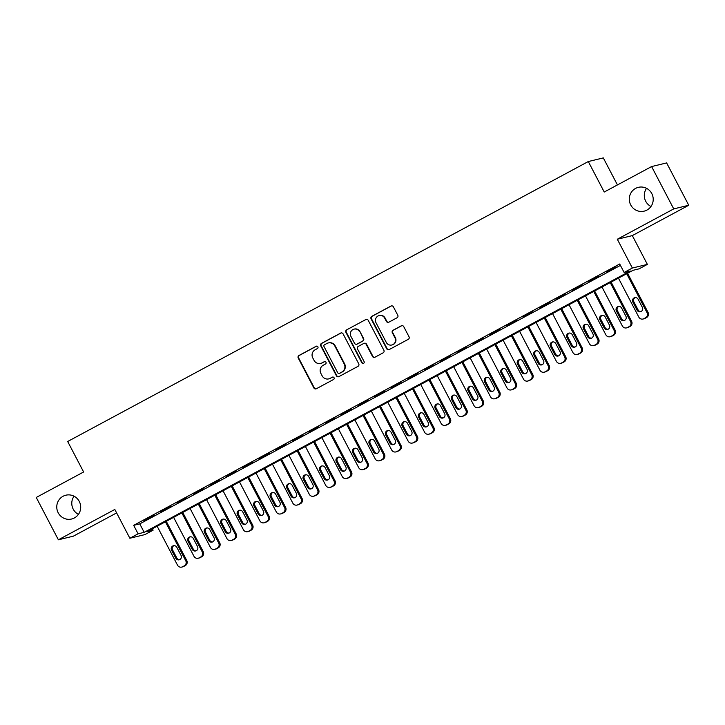<?xml version="1.0" encoding="UTF-8"?>
<svg xmlns="http://www.w3.org/2000/svg" width="725" height="725" viewBox="0 0 725 725"><rect width="100%" height="100%" fill="white"/><g stroke="black" fill="none" stroke-linecap="round" stroke-linejoin="round"><path stroke-width="1.09" d="M317.894 346.813A1.314 1.287 -103.6 0 0 316.154 346.26L298.972 355.495A1.876 1.831 -103.6 0 0 298.229 358.023L313.871 387.947A1.876 1.831 -103.6 0 0 316.354 388.745L333.536 379.501A1.314 1.287 -103.6 0 0 332.621 377.063A1.314 1.287 -103.6 0 0 332.322 377.172L330.093 378.368A6.008 5.863 -103.6 0 1 322.145 375.831L320.84 373.339A6.008 5.863 -103.6 0 1 323.232 365.237L325.452 364.041A1.314 1.287 -103.6 0 0 324.537 361.603A1.314 1.287 -103.6 0 0 324.238 361.712L322.018 362.908A6.008 5.863 -103.6 0 1 314.061 360.37L312.756 357.878A6.008 5.863 -103.6 0 1 315.148 349.776L317.369 348.58A1.314 1.287 -103.6 0 0 317.894 346.813M316.662 346.106A1.314 1.287 -103.6 0 0 316.562 346.16L299.38 355.395A1.876 1.831 -103.6 0 0 298.627 357.933L314.269 387.848A1.876 1.831 -103.6 0 0 316.127 388.845M332.829 377.027A1.314 1.287 -103.6 0 0 332.73 377.082L330.093 378.368M324.746 361.567A1.314 1.287 -103.6 0 0 324.646 361.621L322.018 362.908M630.705 204.912A12.252 11.953 -103.6 0 0 644.135 211.147A12.252 11.953 -103.6 0 0 651.793 193.575A12.252 11.953 -103.6 0 0 638.362 187.34A12.252 11.953 -103.6 0 0 630.705 204.912M646.555 188.337A12.252 11.953 -103.6 0 0 650.959 206.507M58.19 512.783A12.252 11.953 -103.6 0 0 71.621 519.009A12.252 11.953 -103.6 0 0 79.279 501.437A12.252 11.953 -103.6 0 0 65.848 495.202A12.252 11.953 -103.6 0 0 58.19 512.783M74.041 496.208A12.252 11.953 -103.6 0 0 78.445 514.378M397.037 317.777A1.876 1.831 -103.6 0 0 397.78 315.248L393.394 306.847A1.876 1.831 -103.6 0 0 390.911 306.059L371.825 316.317A1.876 1.831 -103.6 0 0 371.082 318.855L386.724 348.77A1.876 1.831 -103.6 0 0 389.207 349.568L408.293 339.309A1.876 1.831 -103.6 0 0 409.036 336.772L403.734 326.631A1.876 1.831 -103.6 0 0 401.251 325.842L393.086 330.228A1.876 1.831 -103.6 0 0 392.334 332.766L394.962 337.796A5.03 4.903 -103.6 0 1 391.826 345A5.03 4.903 -103.6 0 1 386.316 342.445L376.012 322.743A5.03 4.903 -103.6 0 1 379.157 315.538A5.03 4.903 -103.6 0 1 384.667 318.094L386.38 321.374A1.876 1.831 -103.6 0 0 388.872 322.172L397.037 317.777M624.125 272.464L632.363 268.032L647.371 264.389L639.133 268.821L633.052 270.298L147.03 531.652L153.111 530.174L144.873 534.606L129.866 538.249L138.103 533.817L144.184 532.34L630.206 270.987L624.125 272.464L619.694 263.991L133.672 525.344L138.103 533.817M129.866 538.249L114.813 509.457L58.381 539.799L36.25 497.459L83.62 471.984L67.679 441.498L588.301 161.539L604.233 192.025L651.603 166.56L673.733 208.9L617.31 239.241L632.363 268.032M343.097 333.899A1.876 1.831 -103.6 0 0 340.614 333.101L321.528 343.36A1.876 1.831 -103.6 0 0 320.785 345.897L336.427 375.822A1.876 1.831 -103.6 0 0 338.91 376.61L357.996 366.352A1.876 1.831 -103.6 0 0 358.748 363.823L343.097 333.899M346.677 329.839L365.763 319.58A1.876 1.831 -103.6 0 1 368.246 320.377L383.888 350.293A1.876 1.831 -103.6 0 1 383.144 352.83L374.979 357.217A1.876 1.831 -103.6 0 1 372.487 356.428L366.143 344.293A1.876 1.831 -103.6 0 0 363.66 343.496L358.241 346.414A1.876 1.831 -103.6 0 0 357.498 348.942L364.095 361.576A1.314 1.287 -103.6 0 1 363.279 363.461A1.314 1.287 -103.6 0 1 361.838 362.799L345.934 332.376A1.876 1.831 -103.6 0 1 346.677 329.839L365.763 319.58M651.603 166.56L666.619 162.917L688.75 205.257L673.733 208.9M58.381 539.799L73.397 536.156L116.625 512.91M153.917 515.33L144.03 520.65L153.917 515.33M170.393 506.476L160.506 511.787L170.393 506.476M186.869 497.613L176.982 502.933L186.869 497.613M203.344 488.75L193.457 494.069L203.344 488.75M219.82 479.896L209.933 485.206L219.82 479.896M236.296 471.032L226.408 476.352L236.296 471.032M252.771 462.178L242.884 467.489L252.771 462.178M269.247 453.315L259.36 458.635L269.247 453.315M285.722 444.452L275.835 449.772L285.722 444.452M302.198 435.598L292.311 440.909L302.198 435.598M318.665 426.735L308.787 432.055L318.665 426.735M335.14 417.881L325.262 423.192L335.14 417.881M351.616 409.018L341.738 414.337L351.616 409.018M368.092 400.155L358.213 405.474L368.092 400.155M384.567 391.301L374.689 396.611L384.567 391.301M401.043 382.438L391.165 387.757L401.043 382.438M417.518 373.583L407.64 378.894L417.518 373.583M433.994 364.72L424.107 370.04L433.994 364.72M450.47 355.866L440.583 361.177L450.47 355.866M466.945 347.003L457.058 352.314L466.945 347.003M483.421 338.14L473.534 343.46L483.421 338.14M499.897 329.286L490.009 334.597L499.897 329.286M516.372 320.423L506.485 325.743L516.372 320.423M532.848 311.569L522.961 316.879L532.848 311.569M549.323 302.706L539.436 308.025L549.323 302.706M565.799 293.843L555.912 299.162L565.799 293.843M582.275 284.988L572.388 290.299L582.275 284.988M598.75 276.125L588.863 281.445L598.75 276.125M133.672 525.344L139.762 523.867L620.428 265.395M606.354 272.337L616.241 267.017L606.236 272.102M617.437 184.929L603.309 157.905L588.301 161.539M617.31 239.241L632.318 235.598L688.75 205.257M632.318 235.598L647.371 264.389M152.386 528.77L153.111 530.174M139.762 523.867L144.184 532.34M320.649 363.433L321.057 363.334A6.008 5.863 -103.6 0 0 322.417 362.817M328.733 378.894L329.141 378.794A6.008 5.863 -103.6 0 0 330.5 378.278M341.248 332.902A1.876 1.831 -103.6 0 0 341.022 333.002L321.936 343.269A1.876 1.831 -103.6 0 0 321.193 345.798L336.835 375.722A1.876 1.831 -103.6 0 0 338.684 376.71M324.528 344.737A1.314 1.287 -103.6 0 0 324.002 346.505L337.732 372.777A1.314 1.287 -103.6 0 0 339.472 373.33L341.819 372.07A6.008 5.863 -103.6 0 0 344.212 363.968L334.832 346.015A6.008 5.863 -103.6 0 0 326.875 343.478L324.528 344.737M339.173 373.438L339.581 373.348A1.314 1.287 -103.6 0 0 339.88 373.23L339.472 373.33M328.235 342.952L328.642 342.853A6.008 5.863 -103.6 0 1 335.231 345.916L344.62 363.868A6.008 5.863 -103.6 0 1 342.227 371.97L339.88 373.23M364.086 343.333L364.494 343.233A1.876 1.831 -103.6 0 1 366.551 344.194L372.895 356.328A1.876 1.831 -103.6 0 0 374.752 357.325M347.085 329.739A1.876 1.831 -103.6 0 0 346.333 332.277L362.237 362.699A1.314 1.287 -103.6 0 0 363.479 363.397M359.564 331.697A5.03 4.903 -103.6 0 0 354.054 329.141A5.03 4.903 -103.6 0 0 350.909 336.355L354.543 343.288A1.876 1.831 -103.6 0 0 357.026 344.085L362.446 341.167A1.876 1.831 -103.6 0 0 363.189 338.638L359.972 331.597A5.03 4.903 -103.6 0 0 354.462 329.041L354.054 329.141M356.6 344.248L357.008 344.148A1.876 1.831 -103.6 0 0 357.434 343.985L357.026 344.085M359.972 331.597L363.597 338.539A1.876 1.831 -103.6 0 1 362.844 341.076L357.434 343.985M379.157 315.538L379.565 315.438A5.03 4.903 -103.6 0 1 385.075 317.994L386.788 321.275A1.876 1.831 -103.6 0 0 388.645 322.272M391.826 345L392.225 344.901A5.03 4.903 -103.6 0 0 395.37 337.696L394.962 337.796M401.886 325.643A1.876 1.831 -103.6 0 0 401.659 325.743L393.494 330.138A1.876 1.831 -103.6 0 0 392.742 332.666L395.37 337.696M391.536 305.859A1.876 1.831 -103.6 0 0 391.31 305.959L372.233 316.218A1.876 1.831 -103.6 0 0 371.481 318.755L387.123 348.68A1.876 1.831 -103.6 0 0 388.981 349.667M165.382 521.783L185.736 560.724A3.824 3.734 -103.6 0 1 184.204 565.881L182.564 566.769A3.824 3.734 -103.6 0 1 177.498 565.147L157.144 526.214M166.27 521.302L186.751 560.47A3.824 3.734 76.4 0 1 185.219 565.636L183.579 566.515A3.824 3.734 76.4 0 1 182.709 566.85L181.694 567.095M173.973 545.653A3.063 2.991 -103.6 0 0 172.559 549.876L176.809 558.005A3.063 2.991 -103.6 0 0 179.646 559.646M181.06 555.423L176.809 547.293A3.063 2.991 -103.6 0 0 173.456 545.735A3.063 2.991 -103.6 0 0 171.544 550.13L175.794 558.259A3.063 2.991 -103.6 0 0 179.148 559.818A3.063 2.991 -103.6 0 0 181.06 555.423M181.857 512.928L202.212 551.861A3.824 3.734 -103.6 0 1 200.68 557.018L199.04 557.906A3.824 3.734 -103.6 0 1 193.974 556.293L173.619 517.351M182.745 512.448L203.227 551.616A3.824 3.734 76.4 0 1 201.695 556.773L200.055 557.661A3.824 3.734 76.4 0 1 199.185 557.996L198.17 558.241M190.448 536.799A3.063 2.991 -103.6 0 0 189.035 541.022L193.276 549.151A3.063 2.991 -103.6 0 0 196.122 550.783M197.535 546.559L193.285 538.43A3.063 2.991 -103.6 0 0 189.932 536.872A3.063 2.991 -103.6 0 0 188.02 541.267L192.27 549.396A3.063 2.991 -103.6 0 0 195.623 550.955A3.063 2.991 -103.6 0 0 197.535 546.559M198.324 504.065L218.687 542.998A3.824 3.734 -103.6 0 1 217.156 548.163L215.515 549.043A3.824 3.734 -103.6 0 1 210.449 547.429L190.095 508.497M199.221 503.585L219.702 542.753A3.824 3.734 76.4 0 1 218.171 547.91L216.53 548.798A3.824 3.734 76.4 0 1 215.66 549.133L214.645 549.378M206.924 527.936A3.063 2.991 -103.6 0 0 205.501 532.159L209.752 540.288A3.063 2.991 -103.6 0 0 212.597 541.928M214.011 537.705L209.761 529.576A3.063 2.991 -103.6 0 0 206.407 528.018A3.063 2.991 -103.6 0 0 204.495 532.404L208.746 540.533A3.063 2.991 -103.6 0 0 212.099 542.092A3.063 2.991 -103.6 0 0 214.011 537.705M214.799 495.202L235.163 534.144A3.824 3.734 -103.6 0 1 233.631 539.3L231.991 540.188A3.824 3.734 -103.6 0 1 226.925 538.575L206.562 499.634M215.697 494.722L236.169 533.899A3.824 3.734 76.4 0 1 234.646 539.056L232.997 539.944A3.824 3.734 76.4 0 1 232.136 540.27L231.121 540.524M223.4 519.073A3.063 2.991 -103.6 0 0 221.977 523.305L226.227 531.434A3.063 2.991 -103.6 0 0 229.073 533.065M230.487 528.842L226.236 520.713A3.063 2.991 -103.6 0 0 222.883 519.154A3.063 2.991 -103.6 0 0 220.971 523.55L225.212 531.679A3.063 2.991 -103.6 0 0 228.574 533.237A3.063 2.991 -103.6 0 0 230.487 528.842M231.275 486.348L251.638 525.281A3.824 3.734 -103.6 0 1 250.107 530.437L248.467 531.325A3.824 3.734 -103.6 0 1 243.401 529.712L223.037 490.78M232.172 485.868L252.644 525.036A3.824 3.734 76.4 0 1 251.122 530.192L249.472 531.081A3.824 3.734 76.4 0 1 248.612 531.416L247.597 531.661M239.875 510.219A3.063 2.991 -103.6 0 0 238.453 514.442L242.703 522.571A3.063 2.991 -103.6 0 0 245.548 524.211M246.962 519.979L242.712 511.85A3.063 2.991 -103.6 0 0 239.359 510.291A3.063 2.991 -103.6 0 0 237.438 514.687L241.688 522.816A3.063 2.991 -103.6 0 0 245.05 524.374A3.063 2.991 -103.6 0 0 246.962 519.979M247.751 477.485L268.105 516.427A3.824 3.734 -103.6 0 1 266.583 521.583L264.933 522.471A3.824 3.734 -103.6 0 1 259.867 520.849L239.513 481.917M248.648 477.005L269.12 516.173A3.824 3.734 76.4 0 1 267.597 521.338L265.948 522.217A3.824 3.734 76.4 0 1 265.087 522.553L264.072 522.798M256.351 501.356A3.063 2.991 -103.6 0 0 254.928 505.579L259.178 513.708A3.063 2.991 -103.6 0 0 262.024 515.348M263.438 511.125L259.188 502.996A3.063 2.991 -103.6 0 0 255.834 501.437A3.063 2.991 -103.6 0 0 253.913 505.832L258.163 513.962A3.063 2.991 -103.6 0 0 261.526 515.52A3.063 2.991 -103.6 0 0 263.438 511.125M264.226 468.631L284.581 507.563A3.824 3.734 -103.6 0 1 283.058 512.72L281.409 513.608A3.824 3.734 -103.6 0 1 276.343 511.995L255.988 473.053M265.123 468.151L285.596 507.319A3.824 3.734 76.4 0 1 284.073 512.475L282.424 513.363A3.824 3.734 76.4 0 1 281.563 513.699L280.548 513.943M272.827 492.502A3.063 2.991 -103.6 0 0 271.404 496.725L275.654 504.854A3.063 2.991 -103.6 0 0 278.5 506.485M279.913 502.262L275.663 494.133A3.063 2.991 -103.6 0 0 272.31 492.574A3.063 2.991 -103.6 0 0 270.389 496.969L274.639 505.098A3.063 2.991 -103.6 0 0 278.001 506.657A3.063 2.991 -103.6 0 0 279.913 502.262M280.702 459.768L301.056 498.7A3.824 3.734 -103.6 0 1 299.534 503.866L297.884 504.745A3.824 3.734 -103.6 0 1 292.818 503.132L272.464 464.199M281.599 459.288L302.071 498.456A3.824 3.734 76.4 0 1 300.549 503.621L298.899 504.5A3.824 3.734 76.4 0 1 298.029 504.836L297.023 505.08M289.302 483.638A3.063 2.991 -103.6 0 0 287.879 487.862L292.13 495.991A3.063 2.991 -103.6 0 0 294.975 497.631M296.389 493.408L292.139 485.279A3.063 2.991 -103.6 0 0 288.786 483.72A3.063 2.991 -103.6 0 0 286.864 488.106L291.115 496.235A3.063 2.991 -103.6 0 0 294.477 497.794A3.063 2.991 -103.6 0 0 296.389 493.408M297.178 450.905L317.532 489.846A3.824 3.734 -103.6 0 1 316.009 495.003L314.36 495.891A3.824 3.734 -103.6 0 1 309.294 494.278L288.94 455.336M298.075 450.424L318.547 489.602A3.824 3.734 76.4 0 1 317.024 494.758L315.375 495.646A3.824 3.734 76.4 0 1 314.505 495.972L313.499 496.226M305.778 474.775A3.063 2.991 -103.6 0 0 304.355 479.007L308.605 487.137A3.063 2.991 -103.6 0 0 311.451 488.768M312.865 484.545L308.614 476.416A3.063 2.991 -103.6 0 0 305.261 474.857A3.063 2.991 -103.6 0 0 303.34 479.252L307.59 487.381A3.063 2.991 -103.6 0 0 310.952 488.94A3.063 2.991 -103.6 0 0 312.865 484.545M313.653 442.051L334.007 480.983A3.824 3.734 -103.6 0 1 332.485 486.14L330.836 487.028A3.824 3.734 -103.6 0 1 325.77 485.415L305.415 446.482M314.55 441.57L335.022 480.738A3.824 3.734 76.4 0 1 333.5 485.895L331.851 486.783A3.824 3.734 76.4 0 1 330.981 487.118L329.966 487.363M322.253 465.921A3.063 2.991 -103.6 0 0 320.831 470.144L325.081 478.273A3.063 2.991 -103.6 0 0 327.917 479.914M329.34 475.682L325.09 467.552A3.063 2.991 -103.6 0 0 321.737 465.994A3.063 2.991 -103.6 0 0 319.816 470.389L324.066 478.518A3.063 2.991 -103.6 0 0 327.428 480.077A3.063 2.991 -103.6 0 0 329.34 475.682M330.129 433.188L350.483 472.129A3.824 3.734 -103.6 0 1 348.961 477.286L347.311 478.174A3.824 3.734 -103.6 0 1 342.245 476.552L321.891 437.619M331.026 432.707L351.498 471.875A3.824 3.734 76.4 0 1 349.976 477.041L348.326 477.929A3.824 3.734 76.4 0 1 347.456 478.255L346.441 478.5M338.729 457.058A3.063 2.991 -103.6 0 0 337.306 461.281L341.557 469.419A3.063 2.991 -103.6 0 0 344.393 471.051M345.816 466.827L341.566 458.698A3.063 2.991 -103.6 0 0 338.212 457.14A3.063 2.991 -103.6 0 0 336.291 461.535L340.542 469.664A3.063 2.991 -103.6 0 0 343.904 471.223A3.063 2.991 -103.6 0 0 345.816 466.827M346.604 424.333L366.959 463.266A3.824 3.734 -103.6 0 1 365.436 468.423L363.787 469.311A3.824 3.734 -103.6 0 1 358.721 467.698L338.367 428.756M347.502 423.853L367.974 463.021A3.824 3.734 76.4 0 1 366.451 468.178L364.802 469.066A3.824 3.734 76.4 0 1 363.932 469.401L362.917 469.646M355.205 448.204A3.063 2.991 -103.6 0 0 353.782 452.427L358.032 460.556A3.063 2.991 -103.6 0 0 360.869 462.188M362.292 457.964L358.041 449.835A3.063 2.991 -103.6 0 0 354.679 448.277A3.063 2.991 -103.6 0 0 352.767 452.672L357.017 460.801A3.063 2.991 -103.6 0 0 360.379 462.36A3.063 2.991 -103.6 0 0 362.292 457.964M363.08 415.47L383.434 454.403A3.824 3.734 -103.6 0 1 381.912 459.568L380.263 460.447A3.824 3.734 -103.6 0 1 375.197 458.834L354.842 419.902M363.977 414.99L384.449 454.158A3.824 3.734 76.4 0 1 382.927 459.324L381.278 460.203A3.824 3.734 76.4 0 1 380.407 460.538L379.392 460.783M371.68 439.341A3.063 2.991 -103.6 0 0 370.257 443.564L374.508 451.693A3.063 2.991 -103.6 0 0 377.344 453.333M378.767 449.11L374.517 440.981A3.063 2.991 -103.6 0 0 371.155 439.423A3.063 2.991 -103.6 0 0 369.243 443.809L373.493 451.938A3.063 2.991 -103.6 0 0 376.855 453.497A3.063 2.991 -103.6 0 0 378.767 449.11M379.556 406.607L399.91 445.549A3.824 3.734 -103.6 0 1 398.388 450.705L396.738 451.593A3.824 3.734 -103.6 0 1 391.672 449.98L371.318 411.039M380.453 406.136L400.925 445.304A3.824 3.734 76.4 0 1 399.403 450.461L397.753 451.349A3.824 3.734 76.4 0 1 396.883 451.675L395.868 451.929M388.156 430.487A3.063 2.991 -103.6 0 0 386.733 434.71L390.983 442.839A3.063 2.991 -103.6 0 0 393.82 444.47M395.243 440.247L390.993 432.118A3.063 2.991 -103.6 0 0 387.63 430.559A3.063 2.991 -103.6 0 0 385.718 434.955L389.968 443.084A3.063 2.991 -103.6 0 0 393.331 444.642A3.063 2.991 -103.6 0 0 395.243 440.247M396.031 397.753L416.386 436.686A3.824 3.734 -103.6 0 1 414.863 441.851L413.214 442.73A3.824 3.734 -103.6 0 1 408.148 441.117L387.793 402.185M396.928 397.273L417.401 436.441A3.824 3.734 76.4 0 1 415.878 441.597L414.229 442.486A3.824 3.734 76.4 0 1 413.359 442.821L412.344 443.066M404.632 421.624A3.063 2.991 -103.6 0 0 403.209 425.847L407.459 433.976A3.063 2.991 -103.6 0 0 410.296 435.616M411.718 431.384L407.468 423.255A3.063 2.991 -103.6 0 0 404.106 421.696A3.063 2.991 -103.6 0 0 402.194 426.092L406.444 434.221A3.063 2.991 -103.6 0 0 409.806 435.779A3.063 2.991 -103.6 0 0 411.718 431.384M412.507 388.89L432.861 427.832A3.824 3.734 -103.6 0 1 431.339 432.988L429.689 433.876A3.824 3.734 -103.6 0 1 424.623 432.254L404.269 393.322M413.395 388.41L433.876 427.587A3.824 3.734 76.4 0 1 432.354 432.743L430.704 433.632A3.824 3.734 76.4 0 1 429.834 433.958L428.819 434.202M421.107 412.761A3.063 2.991 -103.6 0 0 419.684 416.993L423.935 425.122A3.063 2.991 -103.6 0 0 426.771 426.753M428.194 422.53L423.944 414.401A3.063 2.991 -103.6 0 0 420.582 412.842A3.063 2.991 -103.6 0 0 418.669 417.237L422.92 425.367A3.063 2.991 -103.6 0 0 426.282 426.925A3.063 2.991 -103.6 0 0 428.194 422.53M428.983 380.036L449.337 418.968A3.824 3.734 -103.6 0 1 447.814 424.125L446.165 425.013A3.824 3.734 -103.6 0 1 441.099 423.4L420.745 384.458M429.871 379.556L450.352 418.724A3.824 3.734 76.4 0 1 448.829 423.88L447.18 424.768A3.824 3.734 76.4 0 1 446.31 425.104L445.295 425.348M437.574 403.907A3.063 2.991 -103.6 0 0 436.16 408.13L440.41 416.259A3.063 2.991 -103.6 0 0 443.247 417.89M444.67 413.667L440.419 405.538A3.063 2.991 -103.6 0 0 437.057 403.979A3.063 2.991 -103.6 0 0 435.145 408.374L439.395 416.503A3.063 2.991 -103.6 0 0 442.757 418.062A3.063 2.991 -103.6 0 0 444.67 413.667M445.458 371.173L465.812 410.105A3.824 3.734 -103.6 0 1 464.29 415.271L462.641 416.159A3.824 3.734 -103.6 0 1 457.575 414.537L437.22 375.604M446.346 370.692L466.827 409.861A3.824 3.734 76.4 0 1 465.305 415.026L463.656 415.905A3.824 3.734 76.4 0 1 462.786 416.241L461.771 416.485M454.049 395.043A3.063 2.991 -103.6 0 0 452.636 399.267L456.886 407.396A3.063 2.991 -103.6 0 0 459.722 409.036M461.145 404.813L456.895 396.684A3.063 2.991 -103.6 0 0 453.533 395.125A3.063 2.991 -103.6 0 0 451.621 399.511L455.871 407.649A3.063 2.991 -103.6 0 0 459.224 409.199A3.063 2.991 -103.6 0 0 461.145 404.813M461.934 362.319L482.288 401.251A3.824 3.734 -103.6 0 1 480.766 406.408L479.116 407.296A3.824 3.734 -103.6 0 1 474.05 405.683L453.696 366.741M462.822 361.838L483.303 401.007A3.824 3.734 76.4 0 1 481.781 406.163L480.131 407.051A3.824 3.734 76.4 0 1 479.261 407.387L478.246 407.631M470.525 386.189A3.063 2.991 -103.6 0 0 469.111 390.413L473.362 398.542A3.063 2.991 -103.6 0 0 476.198 400.173M477.621 395.95L473.371 387.821A3.063 2.991 -103.6 0 0 470.008 386.262A3.063 2.991 -103.6 0 0 468.096 390.657L472.347 398.786A3.063 2.991 -103.6 0 0 475.7 400.345A3.063 2.991 -103.6 0 0 477.621 395.95M478.409 353.456L498.764 392.388A3.824 3.734 -103.6 0 1 497.241 397.554L495.592 398.433A3.824 3.734 -103.6 0 1 490.526 396.82L470.172 357.887M479.298 352.975L499.779 392.143A3.824 3.734 76.4 0 1 498.256 397.3L496.607 398.188A3.824 3.734 76.4 0 1 495.737 398.523L494.722 398.768M487.001 377.326A3.063 2.991 -103.6 0 0 485.587 381.549L489.837 389.678A3.063 2.991 -103.6 0 0 492.674 391.319M494.097 387.096L489.846 378.958A3.063 2.991 -103.6 0 0 486.484 377.408A3.063 2.991 -103.6 0 0 484.572 381.794L488.822 389.923A3.063 2.991 -103.6 0 0 492.175 391.482A3.063 2.991 -103.6 0 0 494.097 387.096M494.885 344.593L515.239 383.534A3.824 3.734 -103.6 0 1 513.717 388.691L512.067 389.579A3.824 3.734 -103.6 0 1 507.002 387.966L486.647 349.024M495.773 344.112L516.254 383.289A3.824 3.734 76.4 0 1 514.732 388.446L513.082 389.334A3.824 3.734 76.4 0 1 512.213 389.66L511.198 389.905M503.476 368.463A3.063 2.991 -103.6 0 0 502.062 372.695L506.313 380.824A3.063 2.991 -103.6 0 0 509.149 382.456M510.572 378.233L506.322 370.103A3.063 2.991 -103.6 0 0 502.96 368.545A3.063 2.991 -103.6 0 0 501.048 372.94L505.298 381.069A3.063 2.991 -103.6 0 0 508.651 382.628A3.063 2.991 -103.6 0 0 510.572 378.233M511.361 335.738L531.715 374.671A3.824 3.734 -103.6 0 1 530.192 379.827L528.543 380.716A3.824 3.734 -103.6 0 1 523.477 379.103L503.123 340.17M512.249 335.258L532.73 374.426A3.824 3.734 76.4 0 1 531.207 379.583L529.558 380.471A3.824 3.734 76.4 0 1 528.688 380.806L527.673 381.051M519.952 359.609A3.063 2.991 -103.6 0 0 518.538 363.832L522.788 371.961A3.063 2.991 -103.6 0 0 525.625 373.602M527.048 369.369L522.798 361.24A3.063 2.991 -103.6 0 0 519.435 359.682A3.063 2.991 -103.6 0 0 517.523 364.077L521.773 372.206A3.063 2.991 -103.6 0 0 525.127 373.765A3.063 2.991 -103.6 0 0 527.048 369.369M527.836 326.875L548.191 365.817A3.824 3.734 -103.6 0 1 546.668 370.973L545.019 371.862A3.824 3.734 -103.6 0 1 539.953 370.239L519.598 331.307M528.724 326.395L549.206 365.563A3.824 3.734 76.4 0 1 547.683 370.729L546.034 371.608A3.824 3.734 76.4 0 1 545.164 371.943L544.149 372.188M536.428 350.746A3.063 2.991 -103.6 0 0 535.014 354.969L539.264 363.098A3.063 2.991 -103.6 0 0 542.101 364.738M543.523 360.515L539.273 352.386A3.063 2.991 -103.6 0 0 535.911 350.827A3.063 2.991 -103.6 0 0 533.999 355.223L538.249 363.352A3.063 2.991 -103.6 0 0 541.602 364.911A3.063 2.991 -103.6 0 0 543.523 360.515M544.312 318.021L564.666 356.954A3.824 3.734 -103.6 0 1 563.144 362.11L561.494 362.998A3.824 3.734 -103.6 0 1 556.428 361.385L536.074 322.444M545.2 317.541L565.681 356.709A3.824 3.734 76.4 0 1 564.159 361.866L562.509 362.754A3.824 3.734 76.4 0 1 561.639 363.089L560.624 363.334M552.903 341.892A3.063 2.991 -103.6 0 0 551.489 346.115L555.74 354.244A3.063 2.991 -103.6 0 0 558.576 355.875M559.999 351.652L555.749 343.523A3.063 2.991 -103.6 0 0 552.387 341.964A3.063 2.991 -103.6 0 0 550.474 346.36L554.725 354.489A3.063 2.991 -103.6 0 0 558.078 356.048A3.063 2.991 -103.6 0 0 559.999 351.652M560.787 309.158L581.142 348.091A3.824 3.734 -103.6 0 1 579.619 353.256L577.97 354.135A3.824 3.734 -103.6 0 1 572.904 352.522L552.55 313.59M561.676 308.678L582.157 347.846A3.824 3.734 76.4 0 1 580.634 353.002L578.985 353.891A3.824 3.734 76.4 0 1 578.115 354.226L577.1 354.471M569.379 333.029A3.063 2.991 -103.6 0 0 567.965 337.252L572.215 345.381A3.063 2.991 -103.6 0 0 575.052 347.021M576.466 342.798L572.224 334.669A3.063 2.991 -103.6 0 0 568.862 333.11A3.063 2.991 -103.6 0 0 566.95 337.497L571.2 345.626A3.063 2.991 -103.6 0 0 574.553 347.184A3.063 2.991 -103.6 0 0 576.466 342.798M577.263 300.295L597.618 339.237A3.824 3.734 -103.6 0 1 596.095 344.393L594.446 345.281A3.824 3.734 -103.6 0 1 589.38 343.668L569.025 304.727M578.151 299.815L598.632 338.992A3.824 3.734 76.4 0 1 597.11 344.148L595.461 345.037A3.824 3.734 76.4 0 1 594.591 345.363L593.576 345.617M585.854 324.166A3.063 2.991 -103.6 0 0 584.441 328.398L588.691 336.527A3.063 2.991 -103.6 0 0 591.528 338.158M592.941 333.935L588.691 325.806A3.063 2.991 -103.6 0 0 585.338 324.247A3.063 2.991 -103.6 0 0 583.426 328.642L587.676 336.772A3.063 2.991 -103.6 0 0 591.029 338.33A3.063 2.991 -103.6 0 0 592.941 333.935M593.739 291.441L614.093 330.373A3.824 3.734 -103.6 0 1 612.571 335.53L610.921 336.418A3.824 3.734 -103.6 0 1 605.855 334.805L585.501 295.873M594.627 290.961L615.108 330.129A3.824 3.734 76.4 0 1 613.577 335.285L611.936 336.173A3.824 3.734 76.4 0 1 611.066 336.509L610.051 336.753M602.33 315.312A3.063 2.991 -103.6 0 0 600.916 319.535L605.167 327.664A3.063 2.991 -103.6 0 0 608.003 329.304M609.417 325.072L605.167 316.943A3.063 2.991 -103.6 0 0 601.813 315.384A3.063 2.991 -103.6 0 0 599.901 319.779L604.152 327.908A3.063 2.991 -103.6 0 0 607.505 329.467A3.063 2.991 -103.6 0 0 609.417 325.072M610.214 282.578L630.569 321.519A3.824 3.734 -103.6 0 1 629.046 326.676L627.397 327.564A3.824 3.734 -103.6 0 1 622.331 325.942L601.977 287.009M611.103 282.097L631.584 321.266A3.824 3.734 76.4 0 1 630.052 326.431L628.412 327.31A3.824 3.734 76.4 0 1 627.542 327.646L626.527 327.89M618.806 306.448A3.063 2.991 -103.6 0 0 617.392 310.672L621.642 318.801A3.063 2.991 -103.6 0 0 624.479 320.441M625.893 316.218L621.642 308.089A3.063 2.991 -103.6 0 0 618.289 306.53A3.063 2.991 -103.6 0 0 616.377 310.925L620.627 319.054A3.063 2.991 -103.6 0 0 623.98 320.613A3.063 2.991 -103.6 0 0 625.893 316.218M626.69 273.724L647.044 312.656A3.824 3.734 -103.6 0 1 645.513 317.813L643.873 318.701A3.824 3.734 -103.6 0 1 638.807 317.088L618.452 278.146M627.578 273.243L648.059 312.412A3.824 3.734 76.4 0 1 646.528 317.568L644.888 318.456A3.824 3.734 76.4 0 1 644.018 318.792L643.002 319.036M635.281 297.594A3.063 2.991 -103.6 0 0 633.868 301.817L638.118 309.947A3.063 2.991 -103.6 0 0 640.954 311.578M642.368 307.355L638.118 299.226A3.063 2.991 -103.6 0 0 634.765 297.667A3.063 2.991 -103.6 0 0 632.853 302.062L637.103 310.191A3.063 2.991 -103.6 0 0 640.456 311.75A3.063 2.991 -103.6 0 0 642.368 307.355M185.736 560.724L186.751 560.47M182.564 566.769L183.579 566.515M184.204 565.881L185.219 565.636M176.809 558.005L175.794 558.259M172.559 549.876L171.544 550.13M202.212 551.861L203.227 551.616M199.04 557.906L200.055 557.661M200.68 557.018L201.695 556.773M193.276 549.151L192.27 549.396M189.035 541.022L188.02 541.267M218.687 542.998L219.702 542.753M215.515 549.043L216.53 548.798M217.156 548.163L218.171 547.91M209.752 540.288L208.746 540.533M205.501 532.159L204.495 532.404M235.163 534.144L236.169 533.899M231.991 540.188L232.997 539.944M233.631 539.3L234.646 539.056M226.227 531.434L225.212 531.679M221.977 523.305L220.971 523.55M251.638 525.281L252.644 525.036M248.467 531.325L249.472 531.081M250.107 530.437L251.122 530.192M242.703 522.571L241.688 522.816M238.453 514.442L237.438 514.687M268.105 516.427L269.12 516.173M264.933 522.471L265.948 522.217M266.583 521.583L267.597 521.338M259.178 513.708L258.163 513.962M254.928 505.579L253.913 505.832M284.581 507.563L285.596 507.319M281.409 513.608L282.424 513.363M283.058 512.72L284.073 512.475M275.654 504.854L274.639 505.098M271.404 496.725L270.389 496.969M301.056 498.7L302.071 498.456M297.884 504.745L298.899 504.5M299.534 503.866L300.549 503.621M292.13 495.991L291.115 496.235M287.879 487.862L286.864 488.106M317.532 489.846L318.547 489.602M314.36 495.891L315.375 495.646M316.009 495.003L317.024 494.758M308.605 487.137L307.59 487.381M304.355 479.007L303.34 479.252M334.007 480.983L335.022 480.738M330.836 487.028L331.851 486.783M332.485 486.14L333.5 485.895M325.081 478.273L324.066 478.518M320.831 470.144L319.816 470.389M350.483 472.129L351.498 471.875M347.311 478.174L348.326 477.929M348.961 477.286L349.976 477.041M341.557 469.419L340.542 469.664M337.306 461.281L336.291 461.535M366.959 463.266L367.974 463.021M363.787 469.311L364.802 469.066M365.436 468.423L366.451 468.178M358.032 460.556L357.017 460.801M353.782 452.427L352.767 452.672M383.434 454.403L384.449 454.158M380.263 460.447L381.278 460.203M381.912 459.568L382.927 459.324M374.508 451.693L373.493 451.938M370.257 443.564L369.243 443.809M399.91 445.549L400.925 445.304M396.738 451.593L397.753 451.349M398.388 450.705L399.403 450.461M390.983 442.839L389.968 443.084M386.733 434.71L385.718 434.955M416.386 436.686L417.401 436.441M413.214 442.73L414.229 442.486M414.863 441.851L415.878 441.597M407.459 433.976L406.444 434.221M403.209 425.847L402.194 426.092M432.861 427.832L433.876 427.587M429.689 433.876L430.704 433.632M431.339 432.988L432.354 432.743M423.935 425.122L422.92 425.367M419.684 416.993L418.669 417.237M449.337 418.968L450.352 418.724M446.165 425.013L447.18 424.768M447.814 424.125L448.829 423.88M440.41 416.259L439.395 416.503M436.16 408.13L435.145 408.374M465.812 410.105L466.827 409.861M462.641 416.159L463.656 415.905M464.29 415.271L465.305 415.026M456.886 407.396L455.871 407.649M452.636 399.267L451.621 399.511M482.288 401.251L483.303 401.007M479.116 407.296L480.131 407.051M480.766 406.408L481.781 406.163M473.362 398.542L472.347 398.786M469.111 390.413L468.096 390.657M498.764 392.388L499.779 392.143M495.592 398.433L496.607 398.188M497.241 397.554L498.256 397.3M489.837 389.678L488.822 389.923M485.587 381.549L484.572 381.794M515.239 383.534L516.254 383.289M512.067 389.579L513.082 389.334M513.717 388.691L514.732 388.446M506.313 380.824L505.298 381.069M502.062 372.695L501.048 372.94M531.715 374.671L532.73 374.426M528.543 380.716L529.558 380.471M530.192 379.827L531.207 379.583M522.788 371.961L521.773 372.206M518.538 363.832L517.523 364.077M548.191 365.817L549.206 365.563M545.019 371.862L546.034 371.608M546.668 370.973L547.683 370.729M539.264 363.098L538.249 363.352M535.014 354.969L533.999 355.223M564.666 356.954L565.681 356.709M561.494 362.998L562.509 362.754M563.144 362.11L564.159 361.866M555.74 354.244L554.725 354.489M551.489 346.115L550.474 346.36M581.142 348.091L582.157 347.846M577.97 354.135L578.985 353.891M579.619 353.256L580.634 353.002M572.215 345.381L571.2 345.626M567.965 337.252L566.95 337.497M597.618 339.237L598.632 338.992M594.446 345.281L595.461 345.037M596.095 344.393L597.11 344.148M588.691 336.527L587.676 336.772M584.441 328.398L583.426 328.642M614.093 330.373L615.108 330.129M610.921 336.418L611.936 336.173M612.571 335.53L613.577 335.285M605.167 327.664L604.152 327.908M600.916 319.535L599.901 319.779M630.569 321.519L631.584 321.266M627.397 327.564L628.412 327.31M629.046 326.676L630.052 326.431M621.642 318.801L620.627 319.054M617.392 310.672L616.377 310.925M647.044 312.656L648.059 312.412M643.873 318.701L644.888 318.456M645.513 317.813L646.528 317.568M638.118 309.947L637.103 310.191M633.868 301.817L632.853 302.062"/></g></svg>
